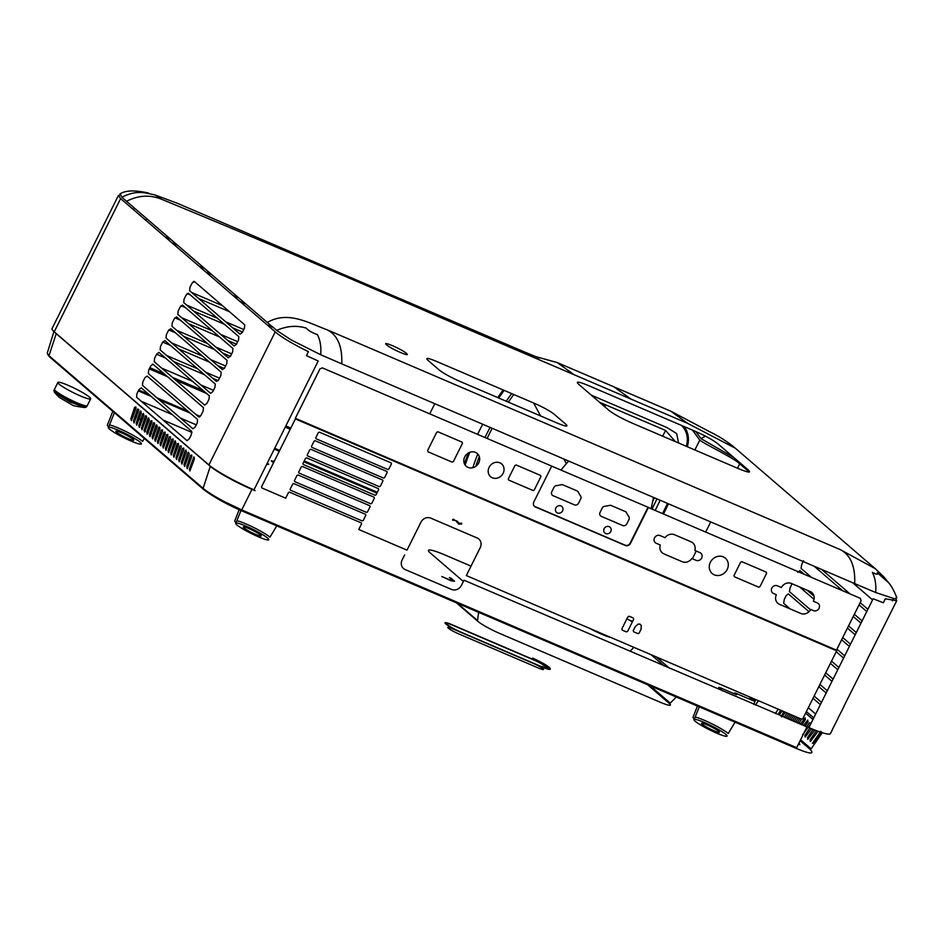 <?xml version="1.0" encoding="UTF-8"?>
<svg xmlns="http://www.w3.org/2000/svg" width="944" height="944" viewBox="0 0 944 944"><rect width="100%" height="100%" fill="white"/><g stroke="black" fill="none" stroke-linecap="round" stroke-linejoin="round"><path stroke-width="1.42" d="M735.27 448.176L687.692 423.384L443.137 318.624L437.638 314.777M554.281 414.298C549.986 410.97 543.449 407.36 534.634 403.43L436.423 361.363C427.998 357.894 425.13 357.516 427.833 360.219L439.149 369.954C443.562 373.387 450.323 377.128 459.445 381.187L557.668 423.254C565.81 426.605 568.571 426.971 565.963 424.363L554.27 414.298M889.862 584.253L884.068 577.114L875.23 568.654L840.361 549.656L327.415 329.916C337.692 335.321 342.46 346.637 341.728 363.841L320.7 354.767C321.349 346.849 320.252 340.147 317.42 334.636C312.157 332.76 308.452 330.601 306.293 328.134C296.652 325.173 286.799 325.928 276.722 330.412L267.305 322.459C288.038 310.34 309.125 323.249 327.415 329.916M631.489 422.818L738.892 468.826C748.25 472.661 751.424 473.086 748.415 470.1L717.924 443.845C713.039 440.046 705.522 435.88 695.398 431.384L587.994 385.376C578.648 381.529 575.462 381.105 578.471 384.102L608.963 410.357C613.86 414.156 621.364 418.31 631.489 422.818M889.059 583.132L877.259 572.737C878.486 574.802 876.846 574.684 872.362 572.383C875.206 577.929 876.303 584.643 875.643 592.502L854.674 583.593C855.406 566.376 850.638 555.072 840.361 549.656M854.674 583.593L341.728 363.841M320.7 354.767L291.094 339.864L276.722 330.412M443.137 318.624C349.799 278.02 256.072 238.277 161.943 199.396C150.238 194.547 138.438 195.184 126.543 201.296L121.929 197.261C130.827 192.505 139.665 191.278 148.444 193.567L154.816 194.877M267.305 322.459L126.543 201.296M386.603 344.867C391.205 349.068 412.08 358.036 406.392 353.339C401.696 349.091 380.904 340.182 386.603 344.867M121.929 197.261L120.053 193.886C125.54 190.275 135.051 190.015 148.586 193.095M161.943 199.396L155.04 194.948L177.212 203.231L521.938 350.885L527.342 354.696M535.071 356.454L557.184 362.543L614.037 386.898L630.84 399.029M614.037 386.898L670.889 411.254L687.692 423.384M670.889 411.254L710.148 431.986C718.62 436.069 726.738 441.237 734.479 447.491M695.846 431.585L700.967 438.606L705.439 436.163M700.967 438.606L733.925 457.628M889.13 583.25C891.915 586.838 894.464 591.652 896.8 597.694L894.57 598.791L875.643 592.502M290.221 429.284L285.23 427.148M206.653 393.483L175.773 380.255M167.56 376.739L149.294 368.915M138.756 390.061L148.751 394.344M156.964 397.861L187.832 411.088M196.045 414.605L200.27 416.41M274.692 448.294L279.684 450.43M304.228 460.955L377.305 492.261M454.017 520.002L453.616 519.235M54.717 332.205A31.836 3.859 26.5 0 0 56.215 333.669L210.3 466.312A35.695 4.319 26.5 0 0 251.977 489.37L255.104 490.703M404.61 554.954L402.132 559.934A7.717 6.915 130.7 0 0 405.129 569.539L451.61 589.457A7.717 6.915 130.7 0 0 461.439 585.339L464 580.206L804.288 725.57L806.919 727.104L796.665 747.672L241.723 509.937L224.483 501.677C214.583 496.426 207.444 491.977 203.078 488.343L48.994 355.699L47.224 353.268L54.138 330.872M134.626 407.253L130.862 418.747L131.405 420.623L135.924 408.374L135.901 406.947L134.626 407.253M137.281 409.543L133.517 421.024L134.072 422.912L138.579 410.664L138.556 409.224L137.281 409.543A24.296 2.938 -153.5 0 1 138.697 410.203M139.936 411.832L136.172 423.313L136.727 425.189L141.246 412.941L140.691 411.065L139.936 411.832M142.603 414.109L138.827 425.602L139.382 427.479L143.901 415.23L143.346 413.354L142.603 414.109M145.258 416.398L141.482 427.892L142.037 429.768L146.556 417.519L146.001 415.643L145.258 416.398M147.913 418.688L144.149 430.181L144.692 432.057L149.211 419.809L148.656 417.932L147.913 418.688M150.568 420.977L146.804 432.47L147.358 434.346L151.866 422.098L151.842 420.67L150.568 420.977M153.223 423.266L149.459 434.759L150.013 436.635L154.521 424.387L154.497 422.947L153.223 423.266M155.878 425.555L152.114 437.037L152.668 438.913L157.188 426.664L156.633 424.788L155.878 425.555M158.545 427.833L154.769 439.326L155.323 441.202L159.843 428.954L159.807 427.526L158.545 427.833M161.2 430.122L157.436 441.615L157.978 443.491L162.498 431.243L162.462 429.815L161.2 430.122M163.855 432.411L160.091 443.904L160.633 445.78L165.153 433.532L165.129 432.104L163.855 432.411M166.51 434.7L162.746 446.193L163.3 448.07L167.808 435.821L167.784 434.393L166.51 434.7M169.165 436.989L165.401 448.483L165.955 450.359L170.475 438.11L170.439 436.671L169.165 436.989M171.832 439.279L168.056 450.76L168.61 452.648L173.13 440.4L173.094 438.96L171.832 439.279M174.487 441.568L170.711 453.049L171.265 454.925L175.785 442.677L175.23 440.801L174.487 441.568M177.142 443.845L173.377 455.338L173.92 457.215L178.44 444.966L178.404 443.538L177.142 443.845M179.797 446.134L176.032 457.628L176.575 459.504L181.095 447.255L181.071 445.828L179.797 446.134M182.452 448.424L178.687 459.917L179.242 461.793L183.75 449.545L183.726 448.117L182.452 448.424M185.107 450.713L181.342 462.206L181.897 464.082L186.416 451.834L185.862 449.958L185.107 450.713M187.773 453.002L183.997 464.483L184.611 466.419L189.13 454.17L188.517 452.235L187.773 453.002M190.487 455.338L186.711 466.82L187.266 468.708L191.785 456.459L191.75 455.02L190.487 455.338M193.886 456.861L189.366 469.109L189.921 470.985L194.44 458.737L193.886 456.861M532.558 659.207L452.412 624.869A13.216 1.605 26.5 0 0 445.887 624.008A13.216 1.605 26.5 0 0 461.321 632.539L541.514 666.901L542.175 666.381A14.172 1.711 26.5 0 0 550.069 668.623A14.172 1.711 26.5 0 0 532.617 658.157L532.558 659.207A13.216 1.605 26.5 0 1 547.992 667.75A13.216 1.605 26.5 0 1 541.467 666.877M541.856 666.794A11.576 1.404 -153.5 0 1 540.912 666.405L460.766 632.067A11.576 1.404 -153.5 0 1 447.244 624.586A11.576 1.404 -153.5 0 1 452.967 625.353L533.112 659.679A11.576 1.404 -153.5 0 1 546.623 667.16A11.576 1.404 -153.5 0 1 547.249 668.305M800.606 739.777L811.132 748.84L822.307 732.697M812.961 719.481L805.598 713.145M752.026 697.958L755.224 700.708L753.831 704.366M778.234 709.18L775.284 713.558M755.46 705.062L758.41 700.696M821.292 731.777L814.011 743.176L812.442 743.353L820.773 731.329M818.106 731.27L810.353 741.559L810.117 739.825L816.466 730.656M814.825 730.019L807.757 739.329L807.509 737.583L813.197 729.382M811.58 728.721L805.149 737.087L804.913 735.341L809.964 728.048M806.565 726.963L809.315 722.998L810.884 722.821L810.613 724.119L802.553 734.845M803.368 725.582L807.769 720.13L808.005 721.877L804.972 726.266M800.17 724.213L805.161 717.888L805.409 719.635L801.763 724.898M801.574 719.186L798.565 723.529M796.96 722.844L799.969 718.49M798.376 717.806L795.367 722.16M793.762 721.476L796.771 717.121M795.178 716.437L792.158 720.791M790.565 720.095L793.574 715.753M791.969 715.068L788.96 719.411M787.355 718.726L790.376 714.384M788.771 713.699L785.762 718.042M784.157 717.357L787.166 713.015M785.573 712.319L781.75 716.944M781.231 716.496L783.968 711.634M782.364 710.95L779.154 714.702L778.906 712.956L780.771 710.266M47.684 354.425L49.418 356.761L203.503 489.405C213.379 496.839 225.864 503.884 240.98 510.515L795.922 748.25C810.223 754.232 814.92 754.563 809.976 749.217L800.134 740.733M722.549 690.961L719.021 687.928C718.266 687.173 719.057 687.279 721.405 688.247L736.521 694.725L734.491 692.967L735.518 693.144L754.067 701.085L748.84 696.589M376.892 493.098L303.815 461.793M279.259 451.267L274.267 449.132M199.408 417.059L198.393 416.623M190.181 413.106L159.312 399.878M151.099 396.362L138.331 390.899M463.374 581.469L430.37 553.054A29.63 3.587 -153.5 0 1 445.002 555.001L471.009 566.14M656.328 656.953L669.367 668.175M141.376 401.342L172.245 414.569M180.457 418.086L196.246 424.847M267.329 463.056L268.71 464.247L266.668 464.389M191.986 432.435L163.147 420.08M138.709 409.613L137.482 409.094M135.912 408.422L134.449 407.796M65.195 369.659A24.745 2.997 -153.5 0 1 59.661 364.891M629.105 616.302A24.296 2.938 -153.5 0 1 627.961 616.821M134.355 408.079A24.296 2.938 -153.5 0 1 135.794 408.776M140.396 411.077A24.296 2.938 -153.5 0 1 141.163 411.478M154.58 423.077A24.296 2.938 -153.5 0 1 153.459 422.759M151.831 422.228A24.296 2.938 -153.5 0 1 150.332 421.697M148.786 421.118A24.296 2.938 -153.5 0 1 147.311 420.54M145.777 419.903A24.296 2.938 -153.5 0 1 144.314 419.278M142.792 418.617A24.296 2.938 -153.5 0 1 141.34 417.968M139.818 417.272A24.296 2.938 -153.5 0 1 138.379 416.587M136.88 415.867A24.296 2.938 -153.5 0 1 135.44 415.159M133.942 414.404A24.296 2.938 -153.5 0 1 132.526 413.673M144.031 430.688L145.447 431.29M146.969 431.939L148.432 432.576M149.954 433.225L151.418 433.851M152.952 434.5L154.415 435.125M155.937 435.786L157.4 436.411M158.922 437.06L160.386 437.686M161.908 438.346L163.371 438.972M164.893 439.621L166.356 440.246M167.89 440.907L169.342 441.532M170.876 442.181L172.339 442.807M173.861 443.468L175.324 444.093M176.847 444.742L178.31 445.367M179.832 446.052L181.213 446.724M157.259 426.381L156.562 425.768L157.306 426.11M159.017 427.077L159.807 427.526M159.949 427.821L158.781 427.313M148.302 422.593L146.898 421.779M146.922 421.697L148.326 422.523M149.777 423.372L151.182 424.198M151.158 424.281L149.754 423.455M140.833 419.478L141.789 420.163L140.727 419.82M139.724 419.396L137.812 418.074M137.977 417.814L139.889 418.699M136.337 417.508L134.862 416.929M134.909 416.776L136.373 417.39M133.222 416.611L131.889 415.62M131.924 415.49L133.234 416.564M632.445 621.742L631.206 620.68L632.622 621.4M627.996 619.299L631.772 621.518L627.996 619.299M798.813 743.376A7.717 0.932 -153.5 0 1 799.356 743.789A7.717 0.932 -153.5 0 1 798.329 744.344M273.5 462.82L271.223 460.861L274.279 461.262M273.972 461.899L273.087 461.781L273.748 462.336M451.02 578.2L454.536 581.233L451.126 580.784L441.792 576.501L449.804 579.935L452.672 580.312L449.415 577.516L451.02 578.2M590.153 628.61A18.467 2.23 26.5 0 0 610.556 637.353M140.208 442.276A18.467 2.23 26.5 0 0 140.16 442.24A18.467 2.23 26.5 0 0 118.59 430.322A18.467 2.23 26.5 0 0 109.528 429.131A18.467 2.23 26.5 0 0 109.575 429.166A18.467 2.23 26.5 0 0 131.145 441.084A18.467 2.23 26.5 0 0 140.208 442.276M116.537 432.128A10.03 1.215 -153.5 0 1 121.493 432.789A10.03 1.215 -153.5 0 1 133.198 439.279A10.03 1.215 -153.5 0 1 128.254 438.618A10.03 1.215 -153.5 0 1 116.537 432.128M267.577 538.056A18.467 2.23 26.5 0 0 267.53 538.021A18.467 2.23 26.5 0 0 245.959 526.103A18.467 2.23 26.5 0 0 236.897 524.911A18.467 2.23 26.5 0 0 236.944 524.947A18.467 2.23 26.5 0 0 258.514 536.865A18.467 2.23 26.5 0 0 267.577 538.056M243.906 527.908A10.03 1.215 -153.5 0 1 248.862 528.569A10.03 1.215 -153.5 0 1 260.579 535.059A10.03 1.215 -153.5 0 1 255.623 534.398A10.03 1.215 -153.5 0 1 243.906 527.908M240.98 510.515L236.083 522.669A20.379 2.466 -153.5 0 1 234.761 520.852L239.139 509.713M236.861 520.722A20.379 2.466 -153.5 0 1 253.877 527.59A20.379 2.466 -153.5 0 1 269.901 537.136A20.379 2.466 -153.5 0 1 269.96 537.171L276.769 525.843M725.865 734.385A18.467 2.23 26.5 0 0 725.818 734.349A18.467 2.23 26.5 0 0 704.248 722.431A18.467 2.23 26.5 0 0 695.185 721.24A18.467 2.23 26.5 0 0 695.232 721.287A18.467 2.23 26.5 0 0 716.803 733.193A18.467 2.23 26.5 0 0 725.865 734.385M702.194 724.249A10.03 1.215 -153.5 0 1 707.139 724.909A10.03 1.215 -153.5 0 1 718.856 731.388A10.03 1.215 -153.5 0 1 713.912 730.727A10.03 1.215 -153.5 0 1 702.194 724.249M699.256 706.844L694.371 718.998A20.379 2.466 -153.5 0 1 693.049 717.18L697.427 706.065M695.15 717.051A20.379 2.466 -153.5 0 1 712.165 723.918A20.379 2.466 -153.5 0 1 728.19 733.464A20.379 2.466 -153.5 0 1 728.237 733.512L735.057 722.184M114.413 412.717L108.713 426.889A20.379 2.466 -153.5 0 1 107.392 425.071L112.796 411.324M146.686 416.8A22.373 2.714 26.5 0 0 145.4 416.056M143.901 415.207A22.373 2.714 26.5 0 0 142.497 414.44M141.01 413.637A22.373 2.714 26.5 0 0 139.594 412.894M138.107 412.127A22.373 2.714 26.5 0 0 136.668 411.407M135.169 410.675A22.373 2.714 26.5 0 0 133.729 409.979M109.492 424.942A20.379 2.466 -153.5 0 1 126.508 431.809A20.379 2.466 -153.5 0 1 142.532 441.355A20.379 2.466 -153.5 0 1 142.579 441.391L144.338 438.476M147.004 434.039L148.007 432.387M478.655 612.337L477.522 620.562L457.392 603.228M664.128 665.933L651.1 654.711M633.872 647.336L629.978 651.301M650.121 685.792L670.264 703.127L676.282 697.002M456.282 602.756L477.994 621.447A18.62 2.254 26.5 0 0 499.73 633.471L660.033 702.147A18.62 2.254 26.5 0 0 669.225 703.374L647.513 684.671M458.206 631.135L452.66 628.763A8.685 1.05 26.5 0 0 450.418 627.866A8.685 1.05 26.5 0 0 448.966 628.657A8.685 1.05 26.5 0 0 458.513 633.802L538.658 668.128A8.685 1.05 26.5 0 0 540.9 669.013A8.685 1.05 26.5 0 0 542.942 668.694A8.685 1.05 26.5 0 0 535.342 664.257M54.351 392.279L59.212 397.353L72.169 404.941C72.57 405.672 76.83 406.534 84.96 407.548L70.458 402.085L55.212 393.141L53.938 390.639A18.207 2.207 26.5 0 0 55.118 392.256A18.207 2.207 26.5 0 0 76.37 404.02A18.207 2.207 26.5 0 0 86.518 406.876L87.249 405.684A18.325 2.218 26.5 0 0 87.261 405.672A18.325 2.218 26.5 0 1 77.042 402.805A18.325 2.218 26.5 0 1 55.637 390.969A18.325 2.218 26.5 0 1 54.445 389.329A18.325 2.218 26.5 0 1 54.457 389.306L57.879 382.45A18.325 2.218 -153.5 0 1 71.626 386.887A18.325 2.218 -153.5 0 1 89.503 397.153A18.325 2.218 -153.5 0 1 90.683 398.816A18.325 2.218 -153.5 0 1 76.936 394.38A18.325 2.218 -153.5 0 1 59.047 384.114A18.325 2.218 -153.5 0 1 57.879 382.45M54.233 331.781L120.631 198.606L275.247 331.875C281.796 337.433 292.852 344.041 308.44 351.664L306.47 355.628L318.211 360.997L253.971 489.853A38.586 4.673 -153.5 0 1 208.907 464.932L54.233 331.781A34.727 4.201 -153.5 0 1 52.014 328.654L118.401 195.491L120.631 198.629M195.148 427.066L197.249 422.853L197.556 419.455L147.122 376.042L144.88 377.765L142.78 381.99L142.473 385.388L192.895 428.788L195.148 427.066M201.037 415.242L203.149 411.029L203.444 407.631L153.022 364.219L150.769 365.942L148.668 370.166L148.361 373.564L198.795 416.965L201.037 415.242M206.937 403.418L209.037 399.194L209.344 395.796L158.922 352.395L156.669 354.118L154.568 358.331L154.261 361.729L204.683 405.141L206.937 403.418M212.837 391.595L214.937 387.37L215.244 383.972L164.811 340.572L162.569 342.294L160.468 346.507L160.161 349.905L210.583 393.318L212.837 391.595M218.725 379.759L220.837 375.547L221.144 372.148L170.711 328.736L168.469 330.471L166.356 334.683L166.05 338.082L216.483 381.494L218.725 379.759M224.625 367.936L226.725 363.723L227.032 360.325L176.611 316.913L174.357 318.635L172.256 322.86L171.95 326.258L222.383 369.659L224.625 367.936M230.525 356.112L232.625 351.9L232.932 348.501L182.499 305.089L180.257 306.812L178.156 311.036L177.85 314.423L228.271 357.835L230.525 356.112M236.413 344.289L238.525 340.064L238.832 336.666L188.399 293.265L186.157 294.988L184.045 299.201L183.75 302.599L234.171 346.011L236.413 344.289M244.413 328.241L244.72 324.842L194.299 281.43L192.045 283.165L189.945 287.377L189.638 290.776L240.071 334.188L242.313 332.465L244.413 328.241M189.248 438.901L191.349 434.677L191.656 431.278L141.234 387.866L138.98 389.601L136.88 393.813L136.573 397.212L186.995 440.624L189.248 438.901M119.888 195.007L118.401 195.491M429.732 413.861L434.795 403.713M497.748 397.589A246.537 220.825 -49.3 0 1 503.187 389.966M684.046 426.523A23.541 21.087 -49.3 0 1 687.987 443.845A246.537 220.825 -49.3 0 1 687.397 446.772M739.695 463.834C734.267 458.229 704.696 444.093 699.764 440.14L692.566 430.169M149.895 367.7L164.185 373.824M172.398 377.34L203.267 390.568M285.831 425.945L290.823 428.08M453.734 519.224L454.241 520.002M464.436 463.823A246.537 220.825 -49.3 0 1 468.377 452.978M162.675 342.07L170.416 345.386M178.64 348.914L209.509 362.13M217.722 365.658L224.318 368.479M219.527 378.155L205.768 372.266M197.544 368.738L166.675 355.522M168.764 329.928L175.407 332.784M183.62 336.3L214.489 349.528M222.701 353.044L230.407 356.336M225.592 366.012L210.748 359.652M202.535 356.136L171.655 342.908M174.864 317.798L180.387 320.169M188.599 323.686L219.468 336.914M227.681 340.43L236.472 344.194M231.646 353.858L215.728 347.038M207.515 343.522L176.646 330.294M181 305.679L185.366 307.555M193.579 311.072L224.448 324.299M232.672 327.816L242.525 332.04M237.711 341.704L220.707 334.424M212.494 330.907L181.626 317.68M187.16 293.572L190.346 294.941M198.559 298.457L229.439 311.685M243.764 329.55L225.699 321.81M217.474 318.293L186.605 305.065M193.378 281.489L195.337 282.327M240.331 301.608L245.794 303.944M273.04 327.344L267.459 324.96M222.465 305.679L191.585 292.451M206.229 272.25L211.692 274.586M238.82 297.938L233.357 295.602M172.115 242.879L177.59 245.228M204.718 268.58L199.243 266.243M145.588 220.058L146.745 218.678M170.616 239.221L165.141 236.885M213.474 390.309L200.777 384.881M192.564 381.352L161.695 368.136M153.483 364.608L152.373 364.136M156.621 354.224L165.436 358M173.649 361.528L204.529 374.744M212.742 378.273L218.217 380.609M668.482 503.825L663.49 513.996M806.388 711.564L813.752 717.9M815.675 714.03L808.312 707.705M813.008 698.289L820.371 704.625M821.481 702.395L814.117 696.058M818.814 686.654L826.165 692.99M827.274 690.76L819.923 684.424M824.608 675.019L831.971 681.344M833.08 679.125L825.717 672.789M793.751 631.807L795.167 633.035M830.413 663.372L837.776 669.709M838.886 667.479L831.522 661.154M802.518 636.185L801.102 634.97M782.045 605.434L782.8 605.765M832.207 648.292L833.623 649.507M836.219 651.738L843.57 658.074M844.691 655.844L836.939 649.177M790.163 608.915L783.65 603.31L784.287 599.393L786.151 595.664L788.323 593.882L809.02 611.7M841.635 639.772L849.376 646.439M850.485 644.209L842.744 637.542M810.53 609.812L789.455 591.664L790.093 587.746L792.087 583.758M799.651 586.991L813.999 599.346M847.441 628.138L855.181 634.793M856.291 632.574L848.55 625.907M813.999 596.171L807.014 590.153M797.751 572.394L799.934 570.601L804.194 574.282M853.234 616.491L860.987 623.158M862.096 620.928L854.344 614.273M811.557 577.433L801.055 568.394L801.704 564.477L803.556 560.76M814.176 566.235L842.662 590.755M859.04 604.856L866.781 611.523M867.89 609.293L860.149 602.626M850.013 593.906L821.528 569.385M852.633 582.708L872.586 599.888M749.312 472.047L739.707 463.799L737.5 468.224M838.189 718.089L832.431 729.334M842.874 708.684L838.225 717.7M866.085 662.133L844.03 706.053M889.295 615.582L867.241 659.502M832.384 729.736L830.437 733.618A38.586 4.673 -153.5 0 1 808.914 727.6L873.153 598.744L883.336 602.768L885.319 598.803L896.706 600.726L895.986 598.826M551.473 466.017L648.021 507.258L630.12 543.166A3.859 3.457 -49.3 0 1 625.211 545.219L535.118 506.621A3.859 3.457 -49.3 0 1 533.844 505.606M610.532 505.241L605.375 506.244A3.174 2.844 130.7 0 0 602.166 508.143L600.054 512.391A3.174 2.844 130.7 0 0 601.281 516.344L622.757 525.548A3.174 2.844 130.7 0 0 626.804 523.849L628.928 519.601A3.174 2.844 130.7 0 0 628.409 516.108L625.919 511.825L610.532 505.241M577.669 491.163L562.282 484.567L557.125 485.57A3.174 2.844 130.7 0 0 553.916 487.47L551.803 491.718A3.174 2.844 130.7 0 0 553.031 495.671L574.507 504.875A3.174 2.844 130.7 0 0 578.554 503.187L580.678 498.928A3.174 2.844 130.7 0 0 580.159 495.435L577.669 491.163M562.565 510.893A4.047 3.634 130.7 0 0 555.827 508.002A4.047 3.634 130.7 0 0 562.565 510.893M610.815 531.555A4.047 3.634 130.7 0 0 604.077 528.675A4.047 3.634 130.7 0 0 610.815 531.555M295.389 418.924L836.679 650.817L802.837 718.691L801.609 719.198L466.324 575.557L480.236 547.638A7.717 6.915 130.7 0 0 477.251 538.033L430.759 518.114A7.717 6.915 130.7 0 0 420.93 522.233L407.006 550.151L358.755 529.478L361.552 523.849L361.257 522.882L289.466 492.131L288.486 492.544L285.678 498.172L261.925 487.989L261.547 486.797L295.389 418.924M627.666 617.246L622.108 628.385A1.558 1.392 130.7 0 0 622.71 630.321L625.919 631.689A1.558 1.392 130.7 0 0 627.902 630.863L633.459 619.724A1.558 1.392 130.7 0 0 632.858 617.789L629.648 616.408A1.558 1.392 130.7 0 0 627.666 617.246M640.008 624.102L638.002 624.149L635.135 626.828L633.223 630.663L633.566 631.748L638.002 633.636L639.1 633.176L641.011 629.341L641.306 625.565L640.008 624.102M457.049 521.123L452.683 519.436L452.707 520.227L455.468 520.415L458.701 524.097L461.687 523.991L461.628 523.2L459.268 523.413L457.049 521.123M316.063 438.771L387.866 469.522L388.845 469.121L391.465 463.858L391.17 462.902L319.367 432.14L318.388 432.553L315.768 437.815L316.063 438.771M311.791 447.338L383.594 478.101L384.574 477.688L387.193 472.425L386.898 471.469L315.095 440.706L314.116 441.119L311.496 446.382L311.791 447.338M307.52 455.905L379.323 486.667L380.302 486.254L382.922 480.992L382.627 480.036L310.824 449.285L309.844 449.686L307.225 454.949L307.52 455.905M303.248 464.483L375.051 495.234L376.031 494.821L378.65 489.57L378.355 488.603L306.552 457.852L305.573 458.265L302.953 463.516L303.248 464.483M298.977 473.05L370.768 503.801L371.747 503.4L374.379 498.137L374.072 497.181L302.281 466.419L301.301 466.832L298.682 472.094L298.977 473.05M294.705 481.617L366.496 512.38L367.476 511.967L370.107 506.704L369.8 505.748L298.009 474.985L297.03 475.398L294.41 480.661L294.705 481.617M290.433 490.184L362.225 520.946L363.204 520.533L365.835 515.271L365.529 514.315L293.737 483.564L292.758 483.965L290.138 489.228L290.433 490.184M551.709 466.112L533.808 502.007A3.953 3.54 130.7 0 0 535.342 506.928L625.424 545.526A3.953 3.54 130.7 0 0 630.462 543.414L648.363 507.518L860.35 598.331L861.105 600.726L836.478 650.121L295.33 418.286L319.957 368.903L322.4 367.877L551.709 466.112M478.75 462.879A8.437 7.552 130.7 0 0 475.481 452.388A8.437 7.552 130.7 0 0 464.743 456.872A8.437 7.552 130.7 0 0 468.012 467.363A8.437 7.552 130.7 0 0 478.75 462.879M503.117 473.31A8.437 7.552 130.7 0 0 499.848 462.82A8.437 7.552 130.7 0 0 489.11 467.315A8.437 7.552 130.7 0 0 492.379 477.806A8.437 7.552 130.7 0 0 503.117 473.31M674.5 534.717A8.118 7.269 130.7 0 0 665.001 537.679L659.986 535.531A4.331 3.882 130.7 0 0 656.151 543.225L660.281 544.995A8.118 7.269 130.7 0 0 663.927 553.88L682.217 561.715A8.118 7.269 130.7 0 0 691.869 558.529L696.212 560.382A4.331 3.882 130.7 0 0 700.047 552.688L694.831 550.446A8.118 7.269 130.7 0 0 691.102 541.821L674.5 534.717M727.187 569.468A10.124 9.062 130.7 0 0 723.257 556.866A10.124 9.062 130.7 0 0 710.372 562.258A10.124 9.062 130.7 0 0 714.301 574.849A10.124 9.062 130.7 0 0 727.187 569.468M817.41 602.968L813.433 601.269L813.799 600.101A7.906 7.08 130.7 0 0 810.223 591.522L791.379 583.451A7.906 7.08 130.7 0 0 782.021 586.484L781.302 587.498L777.36 585.811A4.331 3.882 130.7 0 0 773.514 593.505L776.334 594.708A7.906 7.08 130.7 0 0 779.496 604.337L800.772 613.458A7.906 7.08 130.7 0 0 810.731 609.446L813.575 610.662A4.331 3.882 130.7 0 0 817.41 602.968M734.361 576.749L758.728 587.192L759.944 586.672L766.611 573.315L766.233 572.123L741.878 561.68L740.651 562.187L733.984 575.557L734.361 576.749M534.245 489.983L540.912 476.626L540.534 475.434L516.179 464.991L514.952 465.498L508.297 478.868L508.663 480.059L533.03 490.502L534.245 489.983M453.344 461.616L462.466 443.326L462.088 442.134L437.922 431.786L436.706 432.293L427.585 450.571L427.951 451.763L452.129 462.123L453.344 461.616M662.617 436.152L665.626 430.476L599.546 402.25M560.972 469.97L568.618 461.038M513.807 394.509A235.103 210.595 130.7 0 0 508.297 402.109M492.237 428.316A235.103 210.595 130.7 0 0 487.116 438.441M479.292 456.542L475.717 466.383M552.535 529.088L552.051 528.262M631.748 540.829L630.887 541.632M609.045 552.688L608.054 552.877M652.009 509.076L654.688 503.589A235.103 210.595 130.7 0 0 656.93 498.869M653.543 497.417L651.136 508.71M675.338 441.603L665.626 430.476M662.523 513.583A245.381 219.787 130.7 0 0 667.514 503.4M686.394 446.335A245.381 219.787 130.7 0 0 686.913 443.739A22.385 20.048 130.7 0 0 681.45 425.414M504.167 390.379A245.381 219.787 130.7 0 0 498.715 398.002M482.726 424.245A245.381 219.787 130.7 0 0 477.593 434.358M469.758 452.329A245.381 219.787 130.7 0 0 465.144 465.05M484.968 437.52A236.72 212.034 -49.3 0 1 490.113 427.408M506.185 401.212A236.72 212.034 -49.3 0 1 511.695 393.601M472.791 467.717A236.944 212.235 -49.3 0 1 477.77 453.981M660.139 500.249A236.743 212.058 -49.3 0 1 655.148 510.421M591.333 395.182L667.03 427.608L676.659 433.579L678.583 442.996M573.987 374.674L557.184 362.543M56.215 333.669L48.994 355.699M203.078 488.343L210.3 466.312M251.977 489.37L241.723 509.937M55.212 393.141A0.968 0.861 -49.3 0 1 55.118 392.256M208.907 464.932L275.247 331.875M133.446 209.603L134.272 207.94M699.764 440.14L694.867 449.958M692.365 558.742L696.212 551.048M705.664 532.074L710.726 521.914M893.531 598.638L892.399 600.915M605.352 407.253L604.184 404.233M566.27 463.445L563.875 459.008M540.617 415.95L533.608 402.994M473.652 494.68L471.953 494.562M630.627 543.095L629.141 544.995M653.095 500.639L654.263 497.724M734.467 447.48L875.23 568.654M539.225 358.083L521.938 350.897M541.514 666.901C548.429 669.449 551.272 670.028 550.069 668.623M53.938 390.639L54.445 389.329M90.683 398.816L87.261 405.672M84.96 407.548L86.518 406.876M896.706 600.726L889.295 615.571M867.194 659.903L866.085 662.122M843.983 706.454L842.874 708.673"/></g></svg>
